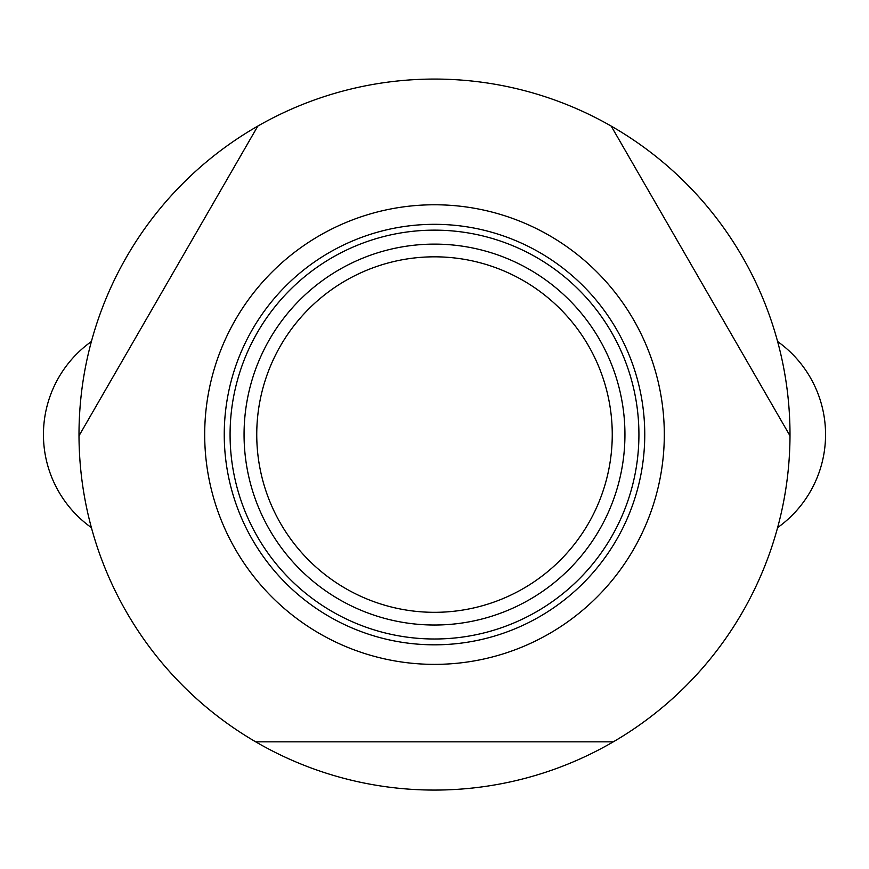 <?xml version="1.0" encoding="UTF-8"?>
<svg xmlns="http://www.w3.org/2000/svg" width="869" height="869" viewBox="0 0 869 869"><rect width="100%" height="100%" fill="white"/><g stroke="black" fill="none" stroke-linecap="round" stroke-linejoin="round"><path stroke-width="1.3" d="M79.709 434.576L257.821 126.081A355.497 355.497 0 0 1 789.997 434.576A355.497 355.497 0 0 1 789.997 435.803A355.497 355.497 0 0 1 255.682 741.822A355.497 355.497 0 0 1 79.003 435.803A355.497 355.497 0 0 1 79.003 434.576A355.497 355.497 0 0 1 257.821 126.081L79.003 435.803M664.307 434.576A229.807 229.807 0 0 1 434.5 664.372A229.807 229.807 0 0 1 204.693 434.576A229.807 229.807 0 0 1 434.5 204.769A229.807 229.807 0 0 1 664.307 434.576M255.682 741.822L613.318 741.822M789.997 435.803L611.179 126.081L789.291 434.576M624.941 434.576A190.441 190.441 0 0 1 434.5 625.017A190.441 190.441 0 0 1 244.059 434.576A190.441 190.441 0 0 1 434.5 244.124A190.441 190.441 0 0 1 624.941 434.576M612.254 434.576A177.754 177.754 0 0 1 434.5 612.319A177.754 177.754 0 0 1 256.746 434.576A177.754 177.754 0 0 1 434.5 256.822A177.754 177.754 0 0 1 612.254 434.576M644.755 434.576A210.255 210.255 0 0 1 434.5 644.82A210.255 210.255 0 0 1 224.245 434.576A210.255 210.255 0 0 1 434.5 224.321A210.255 210.255 0 0 1 644.755 434.576M434.5 230.144A204.421 204.421 0 0 0 230.079 434.576A204.421 204.421 0 0 0 434.5 638.997A204.421 204.421 0 0 0 638.921 434.576A204.421 204.421 0 0 0 434.5 230.144M91.397 341.517A114.263 114.263 0 0 0 91.397 527.624M777.603 527.624A114.263 114.263 0 0 0 777.603 341.517"/></g></svg>
